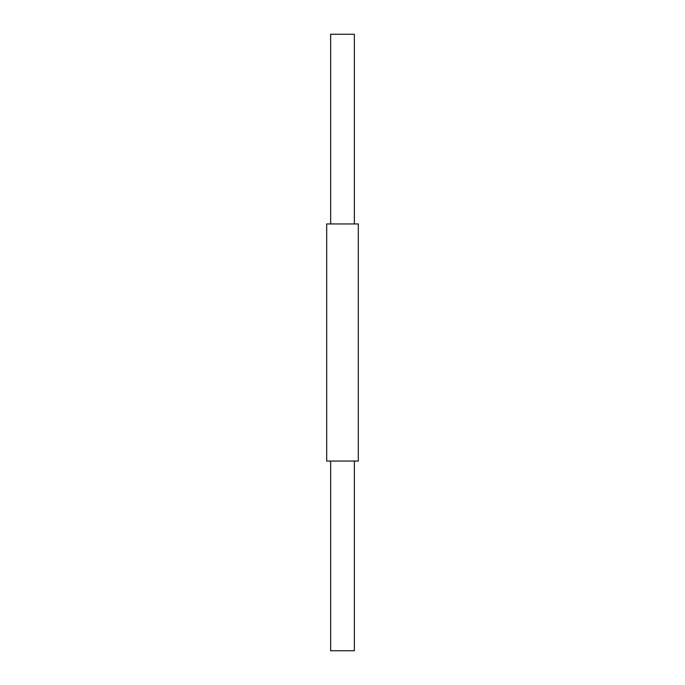 <?xml version="1.0" encoding="UTF-8"?>
<svg xmlns="http://www.w3.org/2000/svg" width="685" height="685" viewBox="0 0 685 685"><rect width="100%" height="100%" fill="white"/><g stroke="black" fill="none" stroke-linecap="round" stroke-linejoin="round"><path stroke-width="1.03" d="M354.359 461.056L354.359 650.75L330.641 650.75L330.641 461.056M358.306 461.056L326.694 461.056L326.694 223.944L358.306 223.944L358.306 461.056M330.641 223.944L330.641 34.25L354.359 34.25L354.359 223.944"/></g></svg>
